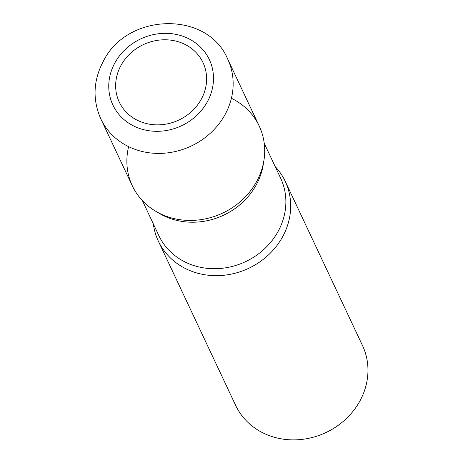 <?xml version="1.0" encoding="UTF-8"?>
<svg xmlns="http://www.w3.org/2000/svg" width="463" height="463" viewBox="0 0 463 463"><rect width="100%" height="100%" fill="white"/><g stroke="black" fill="none" stroke-linecap="round" stroke-linejoin="round"><path stroke-width="0.69" d="M201.197 99.36A46.283 41.67 154.8 0 1 139.606 121.306A46.283 41.67 154.8 0 1 121.057 65.289A46.283 41.67 154.8 0 1 182.648 43.337A46.283 41.67 154.8 0 1 201.197 99.36M259.234 126.11A70.127 63.136 154.8 0 1 256.49 181.78A70.127 63.136 154.8 0 1 192.608 220.388A70.127 63.136 154.8 0 1 132.325 185.825L100.789 118.812A70.127 63.136 154.8 0 0 161.072 153.375A70.127 63.136 154.8 0 0 224.954 114.76A70.127 63.136 154.8 0 0 227.698 59.09L259.234 126.11M275.161 166.541A70.127 63.136 154.8 0 1 285.225 181.34A70.127 63.136 154.8 0 1 282.482 237.015A70.127 63.136 154.8 0 1 218.6 275.624A70.127 63.136 154.8 0 1 158.317 241.061A70.127 63.136 154.8 0 1 153.328 223.872A70.127 63.136 -25.2 0 0 189.164 270.27A70.127 63.136 -25.2 0 0 274.941 248.058A70.127 63.136 -25.2 0 0 275.161 166.541A70.127 63.136 154.8 0 1 282.482 237.015A70.127 63.136 154.8 0 1 208.894 275.294A70.127 63.136 154.8 0 1 153.328 223.872M285.225 181.34L362.506 345.572A70.127 63.136 154.8 0 1 359.763 401.242A70.127 63.136 154.8 0 1 295.88 439.85A70.127 63.136 154.8 0 1 235.598 405.287L158.317 241.061M256.49 181.78A70.127 63.136 154.8 0 1 171.541 217.946A70.127 63.136 154.8 0 1 128.621 146.644A70.127 63.136 -25.2 0 0 163.173 215.035A70.127 63.136 -25.2 0 0 255.651 183.261A70.127 63.136 -25.2 0 0 231.402 98.278A70.127 63.136 154.8 0 1 256.49 181.78M114.986 62.708A53.297 47.984 154.8 0 1 185.906 37.434A53.297 47.984 154.8 0 1 207.268 101.941A53.297 47.984 154.8 0 1 136.342 127.215A53.297 47.984 154.8 0 1 114.986 62.708M263.551 162.484A67.32 60.612 154.8 0 1 256.12 185.119A67.32 60.612 154.8 0 1 157.605 212.343A67.32 60.612 -25.2 0 0 166.535 217.043A67.32 60.612 -25.2 0 0 263.551 162.484M280.63 178.162A67.32 60.612 154.8 0 1 277.997 231.61A67.32 60.612 154.8 0 1 216.667 268.673A67.32 60.612 154.8 0 1 158.797 235.493A67.32 60.612 -25.2 0 0 188.412 263.534A67.32 60.612 -25.2 0 0 264.292 249.036A67.32 60.612 -25.2 0 0 280.63 178.162L264.223 143.298L280.63 178.162M227.698 59.09C207.366 10.308 127.099 12.756 103.371 61.197C93.237 80.394 92.38 99.603 100.789 118.812M142.396 200.629L158.797 235.493L142.396 200.629"/></g></svg>
